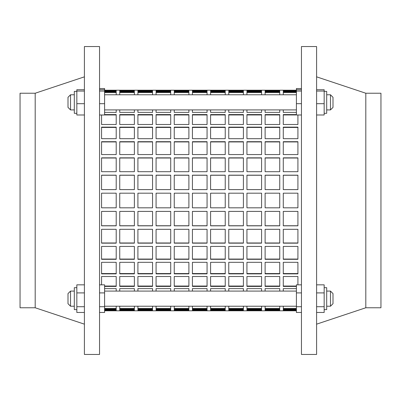 <?xml version="1.0" encoding="UTF-8"?>
<svg xmlns="http://www.w3.org/2000/svg" width="401" height="401" viewBox="0 0 401 401"><rect width="100%" height="100%" fill="white"/><g stroke="black" fill="none" stroke-linecap="round" stroke-linejoin="round"><path stroke-width="0.6" d="M84.405 114.982L76.837 114.982L76.837 89.714L84.405 89.714M76.837 103.689L84.405 103.689M76.837 91.052L84.405 91.052M99.548 88.531L104.596 88.531L104.596 114.982L99.548 114.982M104.596 103.689L99.548 103.689M104.596 91.052L99.548 91.052M104.596 89.714L99.548 89.714M76.837 113.318L74.31 113.318L74.31 91.383L76.837 91.383M316.595 89.714L324.163 89.714L324.163 114.982L316.595 114.982M324.163 103.689L316.595 103.689M324.163 91.052L316.595 91.052M301.452 114.982L296.404 114.982L296.404 89.714L301.452 89.714M296.404 103.684L301.452 103.684M296.404 91.052L301.452 91.052M324.163 91.383L326.69 91.383L326.69 113.318L324.163 113.318M70.526 109.919L68 107.398L68 97.303L70.526 94.776L70.526 109.919L74.31 109.919M330.474 94.776L333 97.303L333 107.398L330.474 109.919L330.474 94.776L326.69 94.776M74.31 291.081L70.526 291.081L70.526 306.224L74.31 306.224M70.526 306.224L68 303.697L68 293.602L70.526 291.081M76.837 309.617L74.31 309.617L74.31 287.682L76.837 287.682M99.548 200.5L99.548 46.551L84.405 46.551L84.405 354.449L99.548 354.449L99.548 200.5M35.193 93.238L20.05 93.238L20.05 307.762L35.193 307.762L35.193 93.238L84.405 76.837M330.474 291.081L333 293.602L333 303.697L330.474 306.224L330.474 291.081L326.69 291.081M330.474 306.224L326.69 306.224M324.163 287.682L326.69 287.682L326.69 309.617L324.163 309.617M316.595 200.5L316.595 46.551L301.452 46.551L301.452 354.449L316.595 354.449L316.595 200.5M365.807 93.238L365.807 307.762L380.95 307.762L380.95 93.238L365.807 93.238L316.595 76.837M296.404 291.081L104.596 291.081M296.404 306.224L104.596 306.224M316.595 284.835L324.163 284.835L324.163 306.72L316.595 306.72M324.163 292.905L316.595 292.905M324.163 306.72L324.163 312.469L316.595 312.469M296.404 89.714L296.404 88.531L301.452 88.531M301.452 312.469L296.404 312.469L296.404 284.835L301.452 284.835M296.404 292.9L301.452 292.9M296.404 306.715L301.452 306.715M84.405 312.469L76.837 312.469L76.837 284.835L84.405 284.835M76.837 292.905L84.405 292.905M76.837 306.72L84.405 306.72M99.548 284.835L104.596 284.835L104.596 306.72L99.548 306.72M104.596 292.905L99.548 292.905M104.596 306.72L104.596 312.469L99.548 312.469M137.909 310.269L152.55 310.269M137.909 308.484L152.55 308.484M137.909 286.048L152.55 286.048M137.909 273.557L152.55 273.557M137.909 259.071L152.55 259.071M137.909 242.991L152.55 242.991M137.909 225.748L152.55 225.748M156.079 310.269L170.721 310.269M156.079 308.484L170.721 308.484M156.079 286.048L170.721 286.048M156.079 273.557L170.721 273.557M156.079 259.071L170.721 259.071M156.079 242.991L170.721 242.991M156.079 225.748L170.721 225.748M174.255 310.269L188.891 310.269M174.255 308.484L188.891 308.484M174.255 286.048L188.891 286.048M174.255 273.557L188.891 273.557M174.255 259.071L188.891 259.071M174.255 242.991L188.891 242.991M174.255 225.748L188.891 225.748M192.425 310.269L207.061 310.269M192.425 308.484L207.061 308.484M192.425 286.048L207.061 286.048M192.425 273.557L207.061 273.557M192.425 259.071L207.061 259.071M192.425 242.991L207.061 242.991M192.425 225.748L207.061 225.748M210.595 310.269L225.232 310.269M210.595 308.484L225.232 308.484M210.595 286.048L225.232 286.048M210.595 273.557L225.232 273.557M210.595 259.071L225.232 259.071M210.595 242.991L225.232 242.991M210.595 225.748L225.232 225.748M228.765 310.269L243.402 310.269M228.765 308.484L243.402 308.484M228.765 286.048L243.402 286.048M228.765 273.557L243.402 273.557M228.765 259.071L243.402 259.071M228.765 242.991L243.402 242.991M228.765 225.748L243.402 225.748M246.936 310.269L261.577 310.269M246.936 308.484L261.577 308.484M246.936 286.048L261.577 286.048M246.936 273.557L261.577 273.557M246.936 259.071L261.577 259.071M246.936 242.991L261.577 242.991M246.936 225.748L261.577 225.748M265.111 310.269L279.748 310.269M265.111 308.484L279.748 308.484M265.111 286.048L279.748 286.048M265.111 273.557L279.748 273.557M265.111 259.071L279.748 259.071M265.111 242.991L279.748 242.991M265.111 225.748L279.748 225.748M283.281 310.269L296.404 310.269M283.281 308.484L296.404 308.484M283.281 286.048L296.404 286.048M283.281 273.557L297.918 273.557M283.281 259.071L297.918 259.071M283.281 242.991L297.918 242.991M283.281 225.748L297.918 225.748M104.596 310.269L116.205 310.269M104.596 308.484L116.205 308.484M104.596 286.048L116.205 286.048M101.568 273.557L116.205 273.557M101.568 259.071L116.205 259.071M101.568 242.991L116.205 242.991M101.568 225.748L116.205 225.748M119.739 310.269L134.375 310.269M119.739 308.484L134.375 308.484M119.739 286.048L134.375 286.048M119.739 273.557L134.375 273.557M119.739 259.071L134.375 259.071M119.739 242.991L134.375 242.991M119.739 225.748L134.375 225.748M152.55 171.688L152.55 157.844L137.909 157.844L137.909 171.688L152.55 171.688M152.55 138.686L152.55 127.132L137.909 127.132L137.909 138.686L152.55 138.686M137.909 109.919L137.909 112.375L152.55 112.375L152.55 109.919M152.55 94.776L152.55 92.024L137.909 92.024L137.909 94.776M152.55 189.608L152.55 175.167L137.909 175.167L137.909 189.608L152.55 189.608M170.721 154.56L170.721 141.688L156.079 141.688L156.079 154.56L170.721 154.56M170.721 124.495L170.721 114.581L156.079 114.581L156.079 124.495L170.721 124.495M170.721 91.433L170.721 90.225L156.079 90.225L156.079 91.433L170.721 91.433M188.891 171.688L188.891 157.844L174.255 157.844L174.255 171.688L188.891 171.688M188.891 138.686L188.891 127.132L174.255 127.132L174.255 138.686L188.891 138.686M174.255 109.919L174.255 112.375L188.891 112.375L188.891 109.919M188.891 94.776L188.891 92.024L174.255 92.024L174.255 94.776M188.891 189.608L188.891 175.167L174.255 175.167L174.255 189.608L188.891 189.608M207.061 154.56L207.061 141.688L192.425 141.688L192.425 154.56L207.061 154.56M207.061 124.495L207.061 114.581L192.425 114.581L192.425 124.495L207.061 124.495M207.061 91.433L207.061 90.225L192.425 90.225L192.425 91.433L207.061 91.433M225.232 171.688L225.232 157.844L210.595 157.844L210.595 171.688L225.232 171.688M225.232 138.686L225.232 127.132L210.595 127.132L210.595 138.686L225.232 138.686M210.595 109.919L210.595 112.375L225.232 112.375L225.232 109.919M225.232 94.776L225.232 92.024L210.595 92.024L210.595 94.776M225.232 189.608L225.232 175.167L210.595 175.167L210.595 189.608L225.232 189.608M243.402 154.56L243.402 141.688L228.765 141.688L228.765 154.56L243.402 154.56M243.402 124.495L243.402 114.581L228.765 114.581L228.765 124.495L243.402 124.495M243.402 91.433L243.402 90.225L228.765 90.225L228.765 91.433L243.402 91.433M261.577 171.688L261.577 157.844L246.936 157.844L246.936 171.688L261.577 171.688M261.577 138.686L261.577 127.132L246.936 127.132L246.936 138.686L261.577 138.686M246.936 109.919L246.936 112.375L261.577 112.375L261.577 109.919M261.577 94.776L261.577 92.024L246.936 92.024L246.936 94.776M261.577 189.608L261.577 175.167L246.936 175.167L246.936 189.608L261.577 189.608M279.748 154.56L279.748 141.688L265.111 141.688L265.111 154.56L279.748 154.56M279.748 124.495L279.748 114.581L265.111 114.581L265.111 124.495L279.748 124.495M279.748 91.433L279.748 90.225L265.111 90.225L265.111 91.433L279.748 91.433M297.918 171.688L297.918 157.844L283.281 157.844L283.281 171.688L297.918 171.688M297.918 138.686L297.918 127.132L283.281 127.132L283.281 138.686L297.918 138.686M283.281 109.919L283.281 112.375L296.404 112.375M296.404 92.024L283.281 92.024L283.281 94.776M297.918 189.608L297.918 175.167L283.281 175.167L283.281 189.608L297.918 189.608M116.205 154.56L116.205 141.688L101.568 141.688L101.568 154.56L116.205 154.56M101.568 114.982L101.568 124.495L116.205 124.495L116.205 114.581L104.596 114.581M104.596 91.433L116.205 91.433L116.205 90.225L104.596 90.225M134.375 171.688L134.375 157.844L119.739 157.844L119.739 171.688L134.375 171.688M134.375 138.686L134.375 127.132L119.739 127.132L119.739 138.686L134.375 138.686M119.739 109.919L119.739 112.375L134.375 112.375L134.375 109.919M134.375 94.776L134.375 92.024L119.739 92.024L119.739 94.776M134.375 189.608L134.375 175.167L119.739 175.167L119.739 189.608L134.375 189.608M134.375 91.433L134.375 90.225L119.739 90.225L119.739 91.433L134.375 91.433M134.375 124.495L134.375 114.581L119.739 114.581L119.739 124.495L134.375 124.495M134.375 154.56L134.375 141.688L119.739 141.688L119.739 154.56L134.375 154.56M116.205 189.608L116.205 175.167L101.568 175.167L101.568 189.608L116.205 189.608M116.205 94.776L116.205 92.024L104.596 92.024M104.596 112.375L116.205 112.375L116.205 109.919M116.205 138.686L116.205 127.132L101.568 127.132L101.568 138.686L116.205 138.686M116.205 171.688L116.205 157.844L101.568 157.844L101.568 171.688L116.205 171.688M296.404 90.225L283.281 90.225L283.281 91.433L296.404 91.433M296.404 114.581L283.281 114.581L283.281 124.495L297.918 124.495L297.918 114.982M297.918 154.56L297.918 141.688L283.281 141.688L283.281 154.56L297.918 154.56M279.748 189.608L279.748 175.167L265.111 175.167L265.111 189.608L279.748 189.608M279.748 94.776L279.748 92.024L265.111 92.024L265.111 94.776M265.111 109.919L265.111 112.375L279.748 112.375L279.748 109.919M279.748 138.686L279.748 127.132L265.111 127.132L265.111 138.686L279.748 138.686M279.748 171.688L279.748 157.844L265.111 157.844L265.111 171.688L279.748 171.688M261.577 91.433L261.577 90.225L246.936 90.225L246.936 91.433L261.577 91.433M261.577 124.495L261.577 114.581L246.936 114.581L246.936 124.495L261.577 124.495M261.577 154.56L261.577 141.688L246.936 141.688L246.936 154.56L261.577 154.56M243.402 189.608L243.402 175.167L228.765 175.167L228.765 189.608L243.402 189.608M243.402 94.776L243.402 92.024L228.765 92.024L228.765 94.776M228.765 109.919L228.765 112.375L243.402 112.375L243.402 109.919M243.402 138.686L243.402 127.132L228.765 127.132L228.765 138.686L243.402 138.686M243.402 171.688L243.402 157.844L228.765 157.844L228.765 171.688L243.402 171.688M225.232 91.433L225.232 90.225L210.595 90.225L210.595 91.433L225.232 91.433M225.232 124.495L225.232 114.581L210.595 114.581L210.595 124.495L225.232 124.495M225.232 154.56L225.232 141.688L210.595 141.688L210.595 154.56L225.232 154.56M207.061 189.608L207.061 175.167L192.425 175.167L192.425 189.608L207.061 189.608M207.061 94.776L207.061 92.024L192.425 92.024L192.425 94.776M192.425 109.919L192.425 112.375L207.061 112.375L207.061 109.919M207.061 138.686L207.061 127.132L192.425 127.132L192.425 138.686L207.061 138.686M207.061 171.688L207.061 157.844L192.425 157.844L192.425 171.688L207.061 171.688M188.891 91.433L188.891 90.225L174.255 90.225L174.255 91.433L188.891 91.433M188.891 124.495L188.891 114.581L174.255 114.581L174.255 124.495L188.891 124.495M188.891 154.56L188.891 141.688L174.255 141.688L174.255 154.56L188.891 154.56M170.721 189.608L170.721 175.167L156.079 175.167L156.079 189.608L170.721 189.608M170.721 94.776L170.721 92.024L156.079 92.024L156.079 94.776M156.079 109.919L156.079 112.375L170.721 112.375L170.721 109.919M170.721 138.686L170.721 127.132L156.079 127.132L156.079 138.686L170.721 138.686M170.721 171.688L170.721 157.844L156.079 157.844L156.079 171.688L170.721 171.688M152.55 91.433L152.55 90.225L137.909 90.225L137.909 91.433L152.55 91.433M152.55 124.495L152.55 114.581L137.909 114.581L137.909 124.495L152.55 124.495M152.55 154.56L152.55 141.688L137.909 141.688L137.909 154.56L152.55 154.56M101.568 193.182L101.568 207.818L116.205 207.818L116.205 193.182L101.568 193.182M119.739 193.182L119.739 207.818L134.375 207.818L134.375 193.182L119.739 193.182M137.909 193.182L137.909 207.818L152.55 207.818L152.55 193.182L137.909 193.182M156.079 193.182L156.079 207.818L170.721 207.818L170.721 193.182L156.079 193.182M174.255 193.182L174.255 207.818L188.891 207.818L188.891 193.182L174.255 193.182M192.425 193.182L192.425 207.818L207.061 207.818L207.061 193.182L192.425 193.182M210.595 193.182L210.595 207.818L225.232 207.818L225.232 193.182L210.595 193.182M228.765 193.182L228.765 207.818L243.402 207.818L243.402 193.182L228.765 193.182M246.936 193.182L246.936 207.818L261.577 207.818L261.577 193.182L246.936 193.182M265.111 193.182L265.111 207.818L279.748 207.818L279.748 193.182L265.111 193.182M283.281 193.182L283.281 207.818L297.918 207.818L297.918 193.182L283.281 193.182M152.55 310.775L152.55 309.567L137.909 309.567L137.909 310.775L152.55 310.775M152.55 286.419L152.55 276.505L137.909 276.505L137.909 286.419L152.55 286.419M152.55 259.312L152.55 246.44L137.909 246.44L137.909 259.312L152.55 259.312M152.55 225.833L152.55 211.392L137.909 211.392L137.909 225.833L152.55 225.833M156.079 306.224L156.079 308.976L170.721 308.976L170.721 306.224M170.721 291.081L170.721 288.625L156.079 288.625L156.079 291.081M170.721 273.868L170.721 262.314L156.079 262.314L156.079 273.868L170.721 273.868M170.721 243.156L170.721 229.312L156.079 229.312L156.079 243.156L170.721 243.156M188.891 310.775L188.891 309.567L174.255 309.567L174.255 310.775L188.891 310.775M188.891 286.419L188.891 276.505L174.255 276.505L174.255 286.419L188.891 286.419M188.891 259.312L188.891 246.44L174.255 246.44L174.255 259.312L188.891 259.312M188.891 225.833L188.891 211.392L174.255 211.392L174.255 225.833L188.891 225.833M192.425 306.224L192.425 308.976L207.061 308.976L207.061 306.224M207.061 291.081L207.061 288.625L192.425 288.625L192.425 291.081M207.061 273.868L207.061 262.314L192.425 262.314L192.425 273.868L207.061 273.868M207.061 243.156L207.061 229.312L192.425 229.312L192.425 243.156L207.061 243.156M225.232 310.775L225.232 309.567L210.595 309.567L210.595 310.775L225.232 310.775M225.232 286.419L225.232 276.505L210.595 276.505L210.595 286.419L225.232 286.419M225.232 259.312L225.232 246.44L210.595 246.44L210.595 259.312L225.232 259.312M225.232 225.833L225.232 211.392L210.595 211.392L210.595 225.833L225.232 225.833M228.765 306.224L228.765 308.976L243.402 308.976L243.402 306.224M243.402 291.081L243.402 288.625L228.765 288.625L228.765 291.081M243.402 273.868L243.402 262.314L228.765 262.314L228.765 273.868L243.402 273.868M243.402 243.156L243.402 229.312L228.765 229.312L228.765 243.156L243.402 243.156M261.577 310.775L261.577 309.567L246.936 309.567L246.936 310.775L261.577 310.775M261.577 286.419L261.577 276.505L246.936 276.505L246.936 286.419L261.577 286.419M261.577 259.312L261.577 246.44L246.936 246.44L246.936 259.312L261.577 259.312M261.577 225.833L261.577 211.392L246.936 211.392L246.936 225.833L261.577 225.833M265.111 306.224L265.111 308.976L279.748 308.976L279.748 306.224M279.748 291.081L279.748 288.625L265.111 288.625L265.111 291.081M279.748 273.868L279.748 262.314L265.111 262.314L265.111 273.868L279.748 273.868M279.748 243.156L279.748 229.312L265.111 229.312L265.111 243.156L279.748 243.156M296.404 309.567L283.281 309.567L283.281 310.775L296.404 310.775M297.918 284.835L297.918 276.505L283.281 276.505L283.281 286.419L296.404 286.419M297.918 259.312L297.918 246.44L283.281 246.44L283.281 259.312L297.918 259.312M297.918 225.833L297.918 211.392L283.281 211.392L283.281 225.833L297.918 225.833M104.596 308.976L116.205 308.976L116.205 306.224M116.205 291.081L116.205 288.625L104.596 288.625M116.205 273.868L116.205 262.314L101.568 262.314L101.568 273.868L116.205 273.868M116.205 243.156L116.205 229.312L101.568 229.312L101.568 243.156L116.205 243.156M134.375 310.775L134.375 309.567L119.739 309.567L119.739 310.775L134.375 310.775M134.375 286.419L134.375 276.505L119.739 276.505L119.739 286.419L134.375 286.419M134.375 259.312L134.375 246.44L119.739 246.44L119.739 259.312L134.375 259.312M134.375 225.833L134.375 211.392L119.739 211.392L119.739 225.833L134.375 225.833M134.375 243.156L134.375 229.312L119.739 229.312L119.739 243.156L134.375 243.156M134.375 273.868L134.375 262.314L119.739 262.314L119.739 273.868L134.375 273.868M134.375 291.081L134.375 288.625L119.739 288.625L119.739 291.081M119.739 306.224L119.739 308.976L134.375 308.976L134.375 306.224M116.205 225.833L116.205 211.392L101.568 211.392L101.568 225.833L116.205 225.833M116.205 259.312L116.205 246.44L101.568 246.44L101.568 259.312L116.205 259.312M104.596 286.419L116.205 286.419L116.205 276.505L101.568 276.505L101.568 284.835M104.596 310.775L116.205 310.775L116.205 309.567L104.596 309.567M297.918 243.156L297.918 229.312L283.281 229.312L283.281 243.156L297.918 243.156M297.918 273.868L297.918 262.314L283.281 262.314L283.281 273.868L297.918 273.868M296.404 288.625L283.281 288.625L283.281 291.081M283.281 306.224L283.281 308.976L296.404 308.976M279.748 225.833L279.748 211.392L265.111 211.392L265.111 225.833L279.748 225.833M279.748 259.312L279.748 246.44L265.111 246.44L265.111 259.312L279.748 259.312M279.748 286.419L279.748 276.505L265.111 276.505L265.111 286.419L279.748 286.419M279.748 310.775L279.748 309.567L265.111 309.567L265.111 310.775L279.748 310.775M261.577 243.156L261.577 229.312L246.936 229.312L246.936 243.156L261.577 243.156M261.577 273.868L261.577 262.314L246.936 262.314L246.936 273.868L261.577 273.868M261.577 291.081L261.577 288.625L246.936 288.625L246.936 291.081M246.936 306.224L246.936 308.976L261.577 308.976L261.577 306.224M243.402 225.833L243.402 211.392L228.765 211.392L228.765 225.833L243.402 225.833M243.402 259.312L243.402 246.44L228.765 246.44L228.765 259.312L243.402 259.312M243.402 286.419L243.402 276.505L228.765 276.505L228.765 286.419L243.402 286.419M243.402 310.775L243.402 309.567L228.765 309.567L228.765 310.775L243.402 310.775M225.232 243.156L225.232 229.312L210.595 229.312L210.595 243.156L225.232 243.156M225.232 273.868L225.232 262.314L210.595 262.314L210.595 273.868L225.232 273.868M225.232 291.081L225.232 288.625L210.595 288.625L210.595 291.081M210.595 306.224L210.595 308.976L225.232 308.976L225.232 306.224M207.061 225.833L207.061 211.392L192.425 211.392L192.425 225.833L207.061 225.833M207.061 259.312L207.061 246.44L192.425 246.44L192.425 259.312L207.061 259.312M207.061 286.419L207.061 276.505L192.425 276.505L192.425 286.419L207.061 286.419M207.061 310.775L207.061 309.567L192.425 309.567L192.425 310.775L207.061 310.775M188.891 243.156L188.891 229.312L174.255 229.312L174.255 243.156L188.891 243.156M188.891 273.868L188.891 262.314L174.255 262.314L174.255 273.868L188.891 273.868M188.891 291.081L188.891 288.625L174.255 288.625L174.255 291.081M174.255 306.224L174.255 308.976L188.891 308.976L188.891 306.224M170.721 225.833L170.721 211.392L156.079 211.392L156.079 225.833L170.721 225.833M170.721 259.312L170.721 246.44L156.079 246.44L156.079 259.312L170.721 259.312M170.721 286.419L170.721 276.505L156.079 276.505L156.079 286.419L170.721 286.419M170.721 310.775L170.721 309.567L156.079 309.567L156.079 310.775L170.721 310.775M152.55 243.156L152.55 229.312L137.909 229.312L137.909 243.156L152.55 243.156M152.55 273.868L152.55 262.314L137.909 262.314L137.909 273.868L152.55 273.868M152.55 291.081L152.55 288.625L137.909 288.625L137.909 291.081M137.909 306.224L137.909 308.976L152.55 308.976L152.55 306.224M134.375 175.252L119.739 175.252M134.375 90.731L119.739 90.731M134.375 92.516L119.739 92.516M134.375 114.952L119.739 114.952M134.375 127.443L119.739 127.443M134.375 141.929L119.739 141.929M134.375 158.009L119.739 158.009M116.205 175.252L101.568 175.252M116.205 90.731L104.596 90.731M116.205 92.516L104.596 92.516M116.205 114.952L104.596 114.952M116.205 127.443L101.568 127.443M116.205 141.929L101.568 141.929M116.205 158.009L101.568 158.009M297.918 175.252L283.281 175.252M296.404 90.731L283.281 90.731M296.404 92.516L283.281 92.516M296.404 114.952L283.281 114.952M297.918 127.443L283.281 127.443M297.918 141.929L283.281 141.929M297.918 158.009L283.281 158.009M279.748 175.252L265.111 175.252M279.748 90.731L265.111 90.731M279.748 92.516L265.111 92.516M279.748 114.952L265.111 114.952M279.748 127.443L265.111 127.443M279.748 141.929L265.111 141.929M279.748 158.009L265.111 158.009M261.577 175.252L246.936 175.252M261.577 90.731L246.936 90.731M261.577 92.516L246.936 92.516M261.577 114.952L246.936 114.952M261.577 127.443L246.936 127.443M261.577 141.929L246.936 141.929M261.577 158.009L246.936 158.009M243.402 175.252L228.765 175.252M243.402 90.731L228.765 90.731M243.402 92.516L228.765 92.516M243.402 114.952L228.765 114.952M243.402 127.443L228.765 127.443M243.402 141.929L228.765 141.929M243.402 158.009L228.765 158.009M225.232 175.252L210.595 175.252M225.232 90.731L210.595 90.731M225.232 92.516L210.595 92.516M225.232 114.952L210.595 114.952M225.232 127.443L210.595 127.443M225.232 141.929L210.595 141.929M225.232 158.009L210.595 158.009M207.061 175.252L192.425 175.252M207.061 90.731L192.425 90.731M207.061 92.516L192.425 92.516M207.061 114.952L192.425 114.952M207.061 127.443L192.425 127.443M207.061 141.929L192.425 141.929M207.061 158.009L192.425 158.009M188.891 175.252L174.255 175.252M188.891 90.731L174.255 90.731M188.891 92.516L174.255 92.516M188.891 114.952L174.255 114.952M188.891 127.443L174.255 127.443M188.891 141.929L174.255 141.929M188.891 158.009L174.255 158.009M170.721 175.252L156.079 175.252M170.721 90.731L156.079 90.731M170.721 92.516L156.079 92.516M170.721 114.952L156.079 114.952M170.721 127.443L156.079 127.443M170.721 141.929L156.079 141.929M170.721 158.009L156.079 158.009M152.55 175.252L137.909 175.252M152.55 90.731L137.909 90.731M152.55 92.516L137.909 92.516M152.55 114.952L137.909 114.952M152.55 127.443L137.909 127.443M152.55 141.929L137.909 141.929M152.55 158.009L137.909 158.009M296.404 94.776L104.596 94.776M74.31 94.776L70.526 94.776M330.474 109.919L326.69 109.919M296.404 109.919L104.596 109.919M365.807 307.762L316.595 324.163M35.193 307.762L84.405 324.163M296.404 91.222L283.281 91.222M279.748 91.222L265.111 91.222M261.577 91.222L246.936 91.222M243.402 91.222L228.765 91.222M225.232 91.222L210.595 91.222M207.061 91.222L192.425 91.222M188.891 91.222L174.255 91.222M170.721 91.222L156.079 91.222M152.55 91.222L137.909 91.222M134.375 91.222L119.739 91.222M116.205 91.222L104.596 91.222M296.404 309.778L283.281 309.778M279.748 309.778L265.111 309.778M261.577 309.778L246.936 309.778M243.402 309.778L228.765 309.778M225.232 309.778L210.595 309.778M207.061 309.778L192.425 309.778M188.891 309.778L174.255 309.778M170.721 309.778L156.079 309.778M152.55 309.778L137.909 309.778M134.375 309.778L119.739 309.778M116.205 309.778L104.596 309.778M296.404 90.21L104.596 90.21M296.404 310.79L104.596 310.79"/></g></svg>
